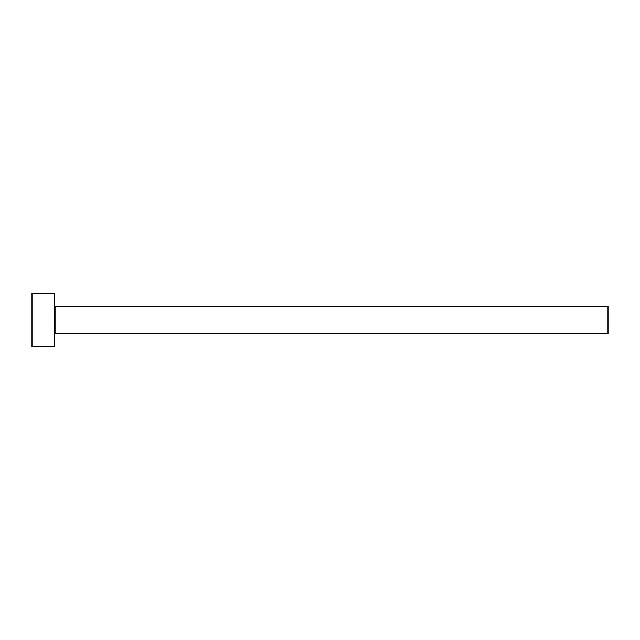 <?xml version="1.0" encoding="UTF-8"?>
<svg xmlns="http://www.w3.org/2000/svg" width="640" height="640" viewBox="0 0 640 640"><rect width="100%" height="100%" fill="white"/><g stroke="black" fill="none" stroke-linecap="round" stroke-linejoin="round"><path stroke-width="0.96" d="M55.04 333.736L55.04 306.264L608 306.264L608 333.736L55.04 333.736L54.152 334.624M54.152 320L54.152 346.584L32 346.584L32 293.416L54.152 293.416L54.152 320M55.04 306.264L54.152 305.376"/></g></svg>
